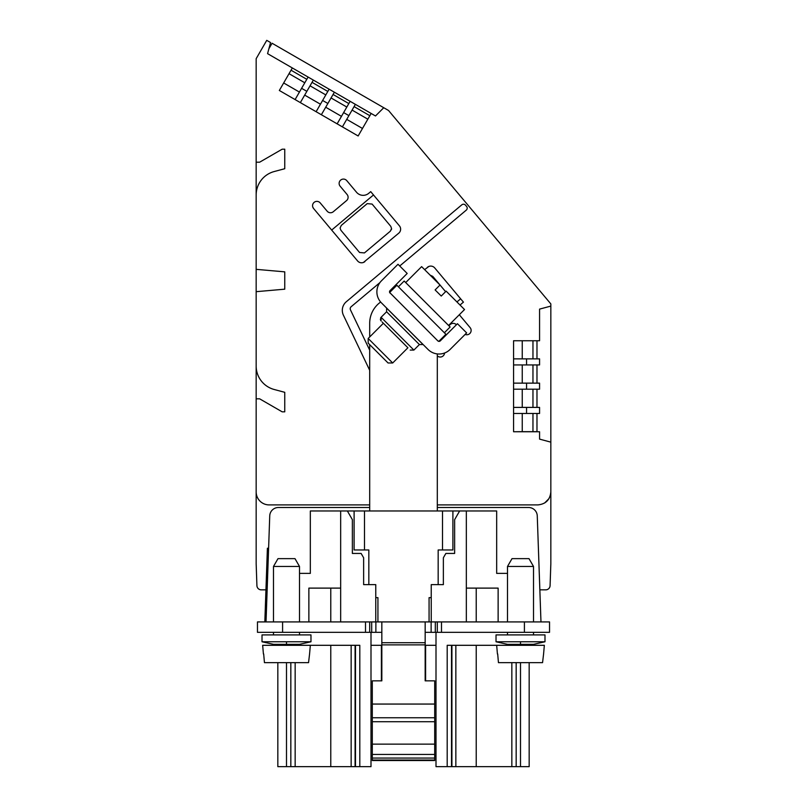 <?xml version="1.0" encoding="UTF-8"?>
<svg xmlns="http://www.w3.org/2000/svg" width="807" height="807" viewBox="0 0 807 807"><rect width="100%" height="100%" fill="white"/><g stroke="black" fill="none" stroke-linecap="round" stroke-linejoin="round"><path stroke-width="1.21" d="M368.184 338.466L368.184 343.116L388.056 362.979L392.696 362.979L407.898 347.777L383.386 323.264L368.184 338.466L392.696 362.979M448.591 325.463L464.529 309.535L446.14 291.145L441.237 296.048L435.114 289.925L440.017 285.022L421.627 266.633L405.699 282.571M435.114 289.925L441.237 296.048M382.115 321.983L385.353 325.231L382.115 321.983M385.353 325.231L407.898 347.777M410.198 350.077L413.88 350.077L419.398 344.559L423.07 344.559L386.603 308.092L386.603 311.774L419.398 344.559M381.075 320.954L381.086 317.282L386.603 311.774M444.364 332.756L450.124 326.996L404.166 281.038L398.406 286.798M445.898 334.29L396.873 285.264L389.65 292.487L437.838 340.877L438.826 341.361L445.898 334.29M390.033 293.072L389.65 292.487L390.033 293.072A1.735 1.735 0 0 1 390.033 290.621L407.192 273.462L398.002 264.262L381.449 280.816A15.605 15.605 0 0 0 381.449 302.877L428.033 349.451A15.605 15.605 0 0 0 450.094 349.451L466.638 332.908L457.448 323.718L440.289 340.877A1.735 1.735 0 0 1 437.838 340.877M380.662 302.03A26.006 26.006 0 0 0 369.697 323.244L369.697 336.953M437.303 353.92L437.303 510.972M369.697 510.972L369.697 344.629M264.444 662.648L263.677 653.983L264.444 662.648L308.546 662.648L309.575 653.983L308.546 662.648M498.454 662.648L497.687 653.983L498.454 662.648L542.556 662.648L543.585 653.983L542.556 662.648M262.658 645.307L263.415 653.983L262.658 645.307L359.801 645.307L359.801 766.65L370.998 766.65L370.998 632.315M309.575 653.983L310.332 645.307M497.425 653.983L496.668 645.307L544.342 645.307L543.585 653.983L544.342 645.307M273.492 645.307L273.492 644.329L299.498 644.329L310.977 641.777L267.863 641.777M299.498 645.307L299.498 644.329M507.502 645.307L507.502 644.329L533.508 644.329L544.987 641.777L501.873 641.777M533.508 645.307L533.508 644.329L544.987 641.777L544.987 634.907L496.023 634.907L496.023 641.777L544.634 641.777M262.013 641.777L310.977 641.777L310.977 634.907L262.013 634.907L262.013 641.777L273.492 644.329L262.013 641.777M434.701 754.444L372.299 754.444L372.299 680.846L381.832 680.846L381.832 642.715L425.168 642.715L425.168 680.846L434.701 680.846L434.701 760.527L372.299 760.527L372.299 758.066L434.701 758.066M372.299 754.444L372.299 758.066M294.989 558.636L278.001 558.636L273.492 566.443L299.498 566.443L294.989 558.636M528.999 558.636L512.011 558.636L507.502 566.443L533.508 566.443L528.999 558.636M431.231 597.644L429.072 597.644L429.072 621.915M368.829 584.641L368.829 549.971L354.102 549.971L354.102 510.972L364.502 510.972L364.502 549.971M364.502 510.972L442.498 510.972L442.498 549.971L452.898 549.971L452.898 510.972L496.668 510.972L496.668 573.374L507.502 573.374M442.498 549.971L438.171 549.971L438.171 584.641M377.928 621.915L377.928 597.644L375.769 597.644M442.498 510.972L452.898 510.972M273.492 634.907L273.492 632.315M299.498 634.907L299.498 632.315M282.591 621.915L282.591 632.315L257.463 632.315L257.463 621.915L381.832 621.915L381.832 642.715M273.492 621.915L273.492 566.443M299.498 621.915L299.498 566.443M507.502 621.915L507.502 566.443M533.508 621.915L533.508 566.443M282.591 632.315L381.832 632.315M381.832 621.915L425.168 621.915L425.168 642.715M507.502 634.907L507.502 632.315M533.508 634.907L533.508 632.315M425.168 621.915L437.303 621.915L437.303 632.315L431.13 632.315L431.13 621.915M425.168 632.315L431.13 632.315M437.303 621.915L441.49 621.915L441.49 632.315L437.303 632.315M441.49 632.315L549.537 632.315L549.537 621.915L524.409 621.915L524.409 632.315M441.49 621.915L524.409 621.915M543.545 641.777L541.739 641.777M370.998 645.307L381.832 645.307L381.832 680.846M436.002 645.307L425.168 645.307L425.168 680.846M370.998 755.816L372.299 755.735M381.398 680.846L381.398 645.307M434.701 755.735L436.002 755.816M425.602 680.846L425.602 645.307M299.498 573.374L310.332 573.374L310.332 510.972L354.102 510.972M498.131 621.915L498.131 588.111L466.335 588.111M540.972 621.915L537.26 515.865A8.665 8.665 0 0 0 528.605 507.502L437.303 507.502M369.697 507.502L278.395 507.502A8.665 8.665 0 0 0 269.74 515.865L266.028 621.915L264.827 621.915L265.947 589.846L267.147 589.846M459.637 510.972L454.634 519.637L454.634 553.441L445.868 553.441L443.366 557.778L443.366 584.641L431.231 584.641L431.231 621.915M436.002 632.315L436.002 766.65L447.199 766.65L447.199 645.307L496.668 645.307M466.335 510.972L466.335 621.915M308.869 621.915L308.869 588.111L340.665 588.111M340.665 510.972L340.665 621.915M347.363 510.972L352.366 519.637L352.366 553.441L361.132 553.441L363.634 557.778L363.634 584.641L375.769 584.641L375.769 621.915M516.167 662.648L516.167 766.65L529.17 766.65L529.17 662.648M516.167 766.65L511.84 766.65L511.84 662.648M447.199 766.65L511.84 766.65M277.83 662.648L277.83 766.65L359.801 766.65M268.6 548.235L267.399 548.235L265.947 589.846L261.256 589.846A4.338 4.338 0 0 1 256.919 585.66L256.162 563.841L256.919 585.66M295.16 766.65L295.16 662.648M545.744 589.846L539.853 589.846L545.744 589.846A4.338 4.338 0 0 0 550.081 585.66L550.838 563.841L550.838 491.947M548.942 498.676L544.816 502.872M537.845 504.91L437.303 504.91M548.931 498.676L544.664 502.973M262.406 503.013L261.811 502.63M300.355 102.61L306.852 91.342L301.596 88.316L308.103 77.058L267.571 53.655L270.547 42.549L266.744 40.35L256.162 58.679L256.162 563.841M306.801 79.308L291.034 70.209L292.336 67.959L279.333 90.475L358.147 135.969L371.149 113.454L375.497 115.966L383.749 107.724L388.53 110.478L550.838 303.916L550.838 306.095L539.57 309.111L539.57 340.746L513.575 340.746L513.575 431.755L539.57 431.755L539.57 439.119L550.838 442.145L550.838 491.907C550.071 499.805 545.734 504.133 537.835 504.91M550.838 442.145L550.838 306.095M369.697 504.91L269.165 504.91A13.003 13.003 0 0 1 256.162 491.907M391.234 113.696L414.072 140.922M256.162 194.991A24.271 24.271 0 0 1 274.148 171.558L284.76 168.713L284.76 149.204L282.157 149.204L259.622 162.207L256.162 162.207M256.162 291.68L284.76 289.178L284.76 271.848L256.162 269.346M256.162 398.819L259.622 398.819L282.157 411.822L284.76 411.822L284.76 392.323L274.148 389.478A24.271 24.271 0 0 1 256.162 366.035M312.783 207.076L313.57 208.478A4.338 4.338 0 0 1 315.406 201.629A4.338 4.338 0 0 1 320.208 202.91L327.178 211.212A4.338 4.338 0 0 0 333.281 211.747L346.556 200.6A4.338 4.338 0 0 0 347.091 194.497L340.13 186.195A4.338 4.338 0 0 1 341.966 179.346A4.338 4.338 0 0 1 346.768 180.627L356.523 192.248A8.665 8.665 0 0 0 368.728 193.317L370.716 191.642L399.415 225.839A5.205 5.205 0 0 1 398.769 233.162L363.493 262.426M428.84 266.461L424.633 269.639M470.178 327.703L460.373 316.021A8.665 8.665 0 0 1 459.425 314.639M539.57 340.746L536.978 340.746L536.978 358.863M522.24 413.466L522.24 431.664L513.575 431.755M268.862 48.803L272.07 43.245L388.53 110.478M372.269 114.11L375.497 115.966M354.081 106.605L369.848 115.704L371.149 113.454L334.37 92.22L327.874 103.478L322.618 100.451L316.112 111.709M322.618 100.451L329.115 89.194L313.348 80.085L306.852 91.342M348.886 115.613L343.631 112.587L350.127 101.319L355.383 104.355L342.39 126.87L358.147 135.969M373.51 194.961L331.677 230.066L357.582 260.933A5.205 5.205 0 0 0 364.905 261.579M331.677 230.066L313.57 208.478M369.697 370.312L343.409 315.204A11.268 11.268 0 0 1 346.334 301.717L461.816 204.827A2.603 2.603 0 0 1 465.478 205.149L466.597 206.471A2.603 2.603 0 0 1 466.275 210.133L399.717 265.987M379.926 282.591L351.136 306.741A2.603 2.603 0 0 0 350.46 309.858L369.697 350.188M456.933 301.939L460.646 298.822L434.741 267.944A5.205 5.205 0 0 0 427.417 267.309M460.646 298.822L463.44 302.141L461.443 303.805A8.665 8.665 0 0 0 460.151 305.157M465.125 334.421A4.338 4.338 0 0 0 470.128 327.642M456.399 324.767A4.338 4.338 0 0 0 450.417 324.374L448.833 325.705M437.303 355.887A4.338 4.338 0 0 0 444.566 353.022M513.575 358.863L539.57 358.863L539.57 364.935L513.575 364.935M513.575 383.133L539.57 383.133L539.57 389.196L513.575 389.196M513.575 407.404L539.57 407.404L539.57 413.466L513.575 413.466M522.24 431.664L536.978 431.664L536.978 413.466M522.24 389.196L522.24 407.404M522.24 364.935L522.24 383.133M522.24 340.746L522.24 358.863M346.717 119.365L362.484 128.464M343.631 112.587L337.134 123.844M341.462 116.339L325.705 107.23M321.368 114.735L327.874 103.478M320.45 104.204L304.683 95.105M301.596 88.316L295.1 99.574M299.427 92.069L283.671 82.97M391.566 228.542L390.759 226.313L372.098 204.07L367.205 203.636L341.321 225.365L340.08 228.018L340.887 230.247L359.549 252.49L364.441 252.924L390.326 231.195L391.566 228.542A3.47 3.47 0 0 1 391.345 229.763M445.615 291.68L432.774 276.387L430.141 275.147M536.978 383.133L536.978 364.935M536.978 407.404L536.978 389.196M333.069 94.469L348.836 103.578M350.127 101.319L355.383 104.355L350.127 101.319M329.115 89.194L334.37 92.22L329.115 89.194M312.057 82.344L327.813 91.443M308.103 77.058L313.348 80.085L308.103 77.058M413.88 350.077L381.086 317.282L380.521 318.14M286.495 644.329L286.495 641.777M520.505 644.329L520.505 641.777M372.299 721.71L434.701 721.71M372.299 717.756L434.701 717.756M372.299 744.145L434.701 744.145M434.701 760.053L372.299 760.053M372.299 704.057L434.701 704.057M381.832 644.864L425.168 644.864M365.51 621.915L365.51 632.315M369.697 621.915L369.697 632.315M371.684 632.315L371.684 621.915M375.87 621.915L375.87 632.315M435.316 621.915L435.316 632.315M372.299 745.416L370.998 745.416L372.299 747.665M436.002 745.416L434.701 745.416M476.231 621.915L476.231 588.111M451.517 766.65L451.517 645.307M330.769 621.915L330.769 588.111M355.483 766.65L355.483 645.307M451.91 766.65L451.91 645.307M455.854 766.65L455.854 645.307M476.231 645.307L476.231 766.65M520.505 766.65L520.505 662.648M330.769 766.65L330.769 645.307M351.146 766.65L351.146 645.307M355.09 766.65L355.09 645.307M290.833 766.65L290.833 662.648M286.495 766.65L286.495 662.648M526.567 407.404L526.567 413.466M526.567 383.133L526.567 389.196M526.567 358.863L526.567 364.935M532.963 340.746L532.963 358.863M352.084 110.085L367.841 119.184M304.794 82.778L289.027 73.679M532.963 364.935L532.963 383.133M532.963 389.196L532.963 407.404M532.963 413.466L532.963 431.664M331.062 97.95L346.828 107.049M310.049 85.814L325.806 94.913M380.349 319.421L380.813 320.631M381.086 317.282L381.086 320.964M507.502 644.329L496.023 641.777"/></g></svg>
